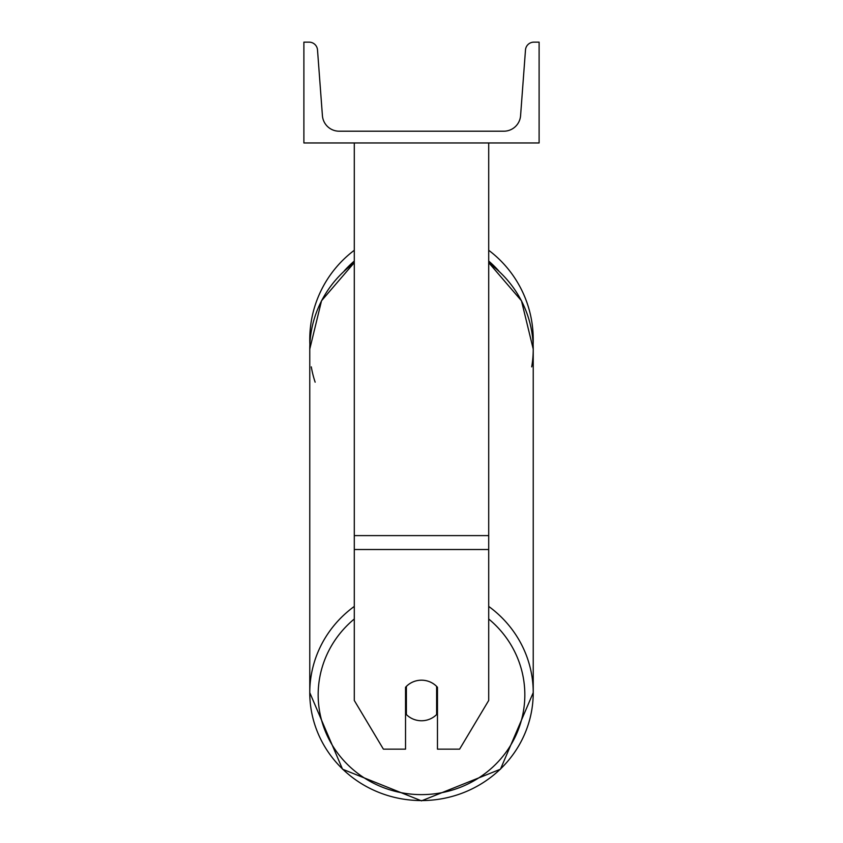 <?xml version="1.0" encoding="UTF-8"?>
<svg xmlns="http://www.w3.org/2000/svg" width="843" height="843" viewBox="0 0 843 843"><rect width="100%" height="100%" fill="white"/><g stroke="black" fill="none" stroke-linecap="round" stroke-linejoin="round"><path stroke-width="1.26" d="M488.708 549.51L354.292 549.51L354.292 700.47L383.396 749.153L405.536 749.153L405.536 687.277A21.001 20.285 0 0 1 421.5 680.185A21.001 20.285 0 0 1 437.464 687.277L437.464 749.153L459.604 749.153L488.708 700.47L488.708 142.962M354.292 549.51L354.292 142.962M488.708 250.287A111.729 111.729 0 0 1 533.124 344.397L533.229 349.097A111.729 107.925 180 0 1 531.712 366.863M309.876 344.397L309.771 349.097A111.729 107.925 180 0 1 309.876 344.408A111.729 111.729 0 0 1 354.292 250.287M539.109 142.962L303.891 142.962L303.891 42.15L309.128 42.15A8.398 8.398 0 0 1 317.505 49.927L322.416 115.649A16.797 16.797 0 0 0 339.171 131.202L503.829 131.202A16.797 16.797 0 0 0 520.584 115.649L525.495 49.927A8.398 8.398 0 0 1 533.872 42.15L539.109 42.15L539.109 142.962M421.5 680.185A21.001 20.285 180 0 0 406.379 686.392L406.379 714.548A21.001 20.285 180 0 0 421.5 720.754A21.001 20.285 180 0 0 436.621 714.548L436.621 686.392A21.001 20.285 180 0 0 421.5 680.185M405.536 709.732A21.001 20.285 180 0 0 406.379 710.628M436.621 710.628A21.001 20.285 180 0 0 437.464 709.732M488.708 535.6L354.292 535.6M498.75 270.919A103.331 103.331 0 0 0 488.708 261.056M354.292 261.056A103.331 103.331 0 0 0 344.25 270.919M354.292 606.423A111.729 107.925 180 0 0 309.771 692.64A111.729 107.925 180 0 0 421.5 800.565A111.729 107.925 0 0 0 531.712 710.407M421.5 800.565A111.729 107.925 180 0 0 533.229 692.64L500.457 769.206L421.5 800.85L342.543 769.206L309.771 692.64A111.729 107.925 0 0 0 311.288 710.407M315.145 382.174A111.729 107.925 180 0 1 311.288 366.863M488.708 618.994A103.331 99.811 0 0 1 518.424 729.416A103.331 99.811 0 0 1 421.5 794.622A103.331 99.811 0 0 1 324.576 729.416A103.331 99.811 0 0 1 354.292 618.994M488.708 606.423A111.729 107.925 180 0 1 533.229 692.64L500.457 769.206L421.5 800.85L342.543 769.206L309.771 692.64L309.771 349.097A111.729 107.925 0 0 1 354.292 262.879M488.708 262.879A111.729 107.925 0 0 1 533.229 349.097L533.229 692.64L533.229 349.097L521.469 300.772L488.708 262.647M309.771 349.097L321.531 300.772L354.292 262.647"/></g></svg>
